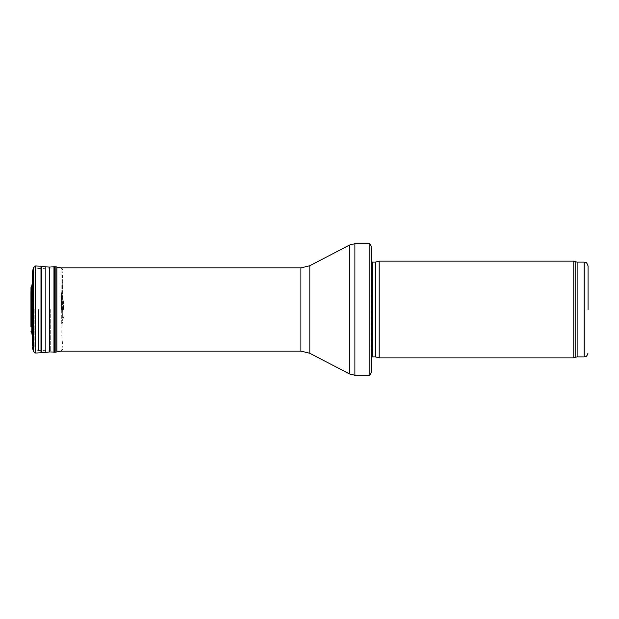 <?xml version="1.0" encoding="UTF-8"?>
<svg xmlns="http://www.w3.org/2000/svg" width="619" height="619" viewBox="0 0 619 619"><rect width="100%" height="100%" fill="white"/><g stroke="black" fill="none" stroke-linecap="round" stroke-linejoin="round"><path stroke-width="0.46" stroke-dasharray="3.1 2.32" d="M573.79 357.859L573.79 261.141M379.138 357.859L379.138 261.141M371.4 361.728L371.4 257.272L370.967 260.344L370.967 358.656L370.951 260.56L370.951 358.44L371.4 361.728M371.4 372.561L371.4 246.439M369.806 375.269L369.806 243.731M50.294 309.5L50.294 351.089L50.294 309.5M34.819 309.5L34.819 346.609L34.819 309.5M33.411 309.5L33.411 307.047L33.411 309.5M63.494 309.5L63.494 302.033L63.494 309.5M31.832 285.885L31.832 333.115M61.629 309.5L61.629 292.694L61.629 309.5M584.181 356.892L584.181 262.108M577.125 356.892L577.125 262.108M575.802 357.124L575.802 261.876M375.725 356.946L375.725 262.054M375.323 356.892L375.323 262.108M372.499 356.892L372.499 262.108M354.896 375.269L354.896 243.731M349.534 373.953L349.534 245.047M309.833 353.279L309.833 265.721M300.896 351.089L300.896 267.911M38.486 309.5L38.486 350.47L38.486 309.5M32.265 309.5L32.265 283.015L32.265 309.5M61.915 309.5L61.915 291.41L61.915 309.5M32.436 309.5L32.436 279.154L32.436 309.5M32.173 309.5L32.173 274.913L32.173 309.5M32.165 344.721L32.165 274.279M32.219 345.944L32.219 273.056M32.358 346.996L32.358 272.004M33.302 351.236L33.302 267.764M35.631 353.023L35.631 265.977M40.993 352.791L40.993 266.209M41.635 352.729L41.635 266.271M45.845 352.103L45.845 266.897M49.721 351.932L49.721 267.068M53.977 352.188L53.977 266.812M54.611 352.196L54.611 266.804M55.842 352.141L55.842 266.859M56.894 352.002L56.894 266.998M61.149 309.624L61.149 267.934L61.149 309.624M61.149 351.066L62.937 348.837L62.937 270.163L61.033 267.911M62.705 310.104L62.705 275.61L62.705 310.104M62.643 310.142L62.643 276.244L62.643 310.142M62.008 310.405L62.008 280.438L62.008 310.405M61.838 310.645L61.838 284.299L61.838 310.645M62.101 310.908L62.101 288.524L62.101 310.908M62.109 310.947L62.109 289.15L62.109 310.947M62.055 311.024L62.055 290.373L62.055 311.024M30.989 331.358L30.989 287.642M61.714 309.469L61.714 324.89L61.714 309.469M30.95 327.002L30.95 291.998M31.035 309.477L31.035 325.942L31.035 309.477M62.357 309.376L62.357 321.068L62.357 309.376M33.155 309.5L33.155 302.815L33.155 309.5M32.513 309.5L32.513 298.992L32.513 309.5M31.376 309.5L31.376 294.892L31.376 309.5M31.236 309.5L31.236 294.265L31.236 309.5M371.4 357.349L370.951 358.44L370.951 260.56L371.4 261.651M56.894 267.911L38.486 268.53C37.442 269.288 36.606 267.199 34.819 272.391M56.894 351.089L38.486 350.47C37.442 349.712 36.606 351.801 34.819 346.609M32.165 335.305L32.165 283.695M63.494 316.967L61.629 326.306L62.117 330.113L62.008 280.438L62.937 270.163L62.937 348.837L61.807 335.831L62.117 288.887L61.629 292.694L63.494 302.033M32.467 309.601L32.467 280.283L32.467 309.601M33.411 311.953L33.155 316.185L30.95 326.948L30.95 292.052L33.155 302.815L33.411 307.047"/><path stroke-width="0.93" d="M588.05 309.5L588.05 265.977L588.05 309.5M573.79 309.5L573.79 357.859L379.138 357.859L379.138 261.141L573.79 261.141L573.79 309.5M371.4 257.272L371.4 361.728M369.806 243.731L371.4 246.439L371.4 372.561L369.806 375.269L354.896 375.269L354.896 243.731L369.806 243.731L369.806 375.269M32.265 335.985L31.832 333.115L31.832 285.885L30.989 287.642L30.95 326.902M588.05 265.977C586.069 260.522 585.357 262.936 584.181 262.108L584.181 356.892C585.357 356.064 586.069 358.478 588.05 353.023M584.181 262.108L577.125 262.108L577.125 356.892L584.181 356.892M577.125 262.108L575.802 261.876L575.802 357.124L577.125 356.892M375.725 356.946L375.323 356.892L375.323 262.108L375.725 262.054L375.725 356.946L379.138 357.859M375.323 262.108L372.499 262.108L372.499 356.892L371.4 357.349M309.833 265.721L309.833 353.279L300.896 351.089L300.896 267.911L309.833 265.721L349.534 245.047L349.534 373.953L354.896 375.269M33.302 267.764L33.302 351.236L35.631 353.023L35.631 265.977L33.302 267.764L32.165 274.279L32.173 344.087M32.219 273.056L32.165 344.721M32.358 272.004L32.219 345.944M35.631 265.977L40.993 266.209L40.993 352.791L49.721 351.932L55.842 352.141L61.149 351.066M40.993 266.209L41.635 266.271L41.635 352.729M41.635 266.271L45.845 266.897L45.845 352.103M45.845 266.897L49.721 267.068L49.721 351.932M49.721 267.068L53.977 266.812L53.977 352.188M53.977 266.812L54.611 266.804L54.611 352.196M54.611 266.804L55.842 266.859L55.842 352.141M55.842 266.859L56.894 266.998L56.894 352.002M30.989 287.642L30.95 327.002M575.802 261.876L573.79 261.141M575.802 357.124L573.79 357.859M375.725 262.054L379.138 261.141M375.323 356.892L372.499 356.892M372.499 262.108L371.4 261.651M349.534 245.047L354.896 243.731M309.833 353.279L349.534 373.953M300.896 267.911L56.894 267.911M300.896 351.089L56.894 351.089M32.265 283.015L31.832 285.885M32.165 274.279L32.165 344.45M33.302 351.236L32.358 346.996M35.631 353.023L40.993 352.791M56.894 266.998L61.149 267.934M31.832 333.115L30.989 331.358M30.95 291.998L30.95 326.948"/></g></svg>
